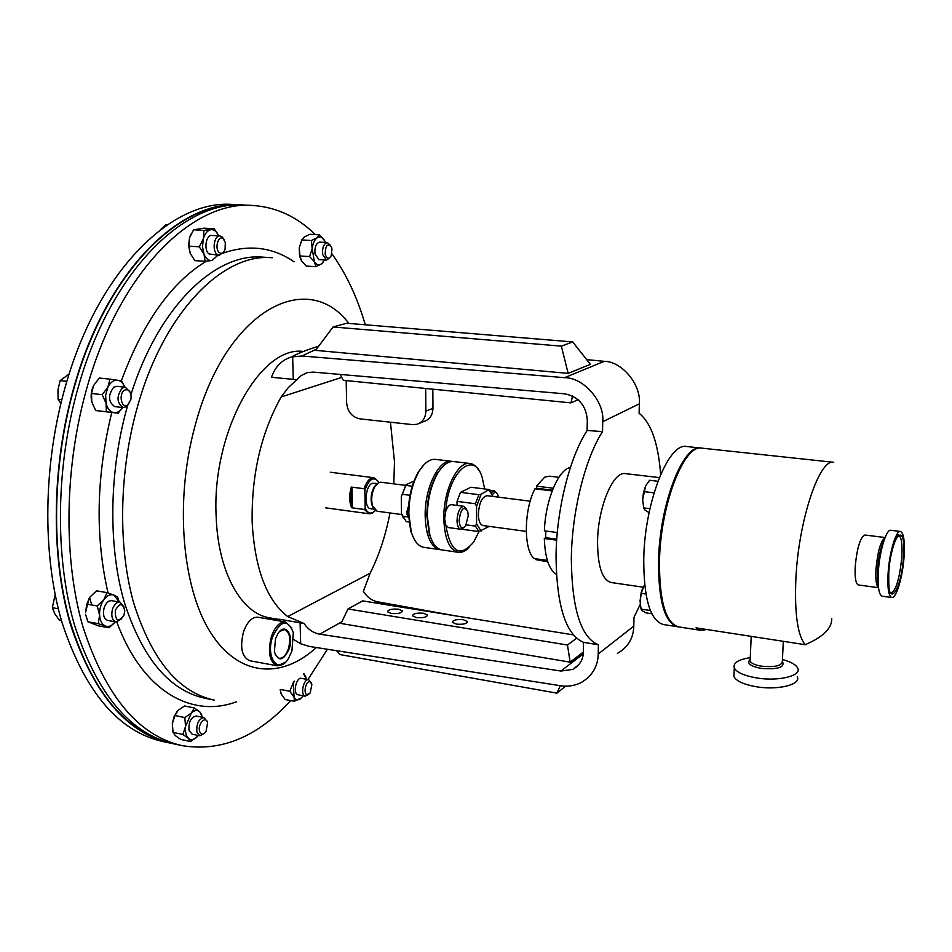 <?xml version="1.0" encoding="UTF-8"?>
<svg xmlns="http://www.w3.org/2000/svg" width="952" height="952" viewBox="0 0 952 952"><rect width="100%" height="100%" fill="white"/><g stroke="black" fill="none" stroke-linecap="round" stroke-linejoin="round"><path stroke-width="1.43" d="M275.211 654.69L278.948 658.272C282.803 658.629 285.969 655.464 288.444 648.752C291.003 638.245 289.634 631.831 284.339 629.534L279.555 631.581M289.134 649.014C294.358 634.484 284.791 621.668 277.686 634.08L275.473 638.935L274.366 651.715C278.389 661.985 283.303 661.093 289.134 649.014M306.96 694.674C302.843 693.389 306.247 679.859 310.185 681.822L311.875 684.393L310.162 693.02L306.96 694.674M308.793 694.401L305.021 696.102C300.035 694.615 303.7 678.312 308.686 679.704L311.137 682.62M308.686 679.704L301.368 678.336C296.346 676.943 292.68 693.211 297.702 694.698L305.402 696.221M556.682 540.2L544.318 538.511C545.068 557.932 549.102 569.879 556.408 574.365M242.95 205.001L233.05 204.49C172.669 199.135 98.829 269.333 66.021 384.192C43.018 463.112 41.936 554.445 62.023 622.584C84.942 691.866 118.5 731.493 162.673 741.489L172.371 743.536M240.999 204.882C180.904 199.539 107.314 269.94 74.542 385.12C51.563 464.255 50.396 555.825 70.341 624.119C93.117 693.52 126.485 733.207 170.456 743.155M326.726 650.323L307.972 679.561M290.741 700.601C257.409 736.967 221.197 751.985 182.094 745.642C138.445 735.753 105.351 696.007 82.812 626.404C63.082 557.896 64.355 465.968 87.298 386.512C120.035 270.844 193.232 200.146 252.887 205.489C276.318 207.084 297.143 216.782 315.362 234.585M182.094 745.642L174.264 743.964C130.4 734.04 97.116 694.341 74.423 624.857C54.55 556.503 55.74 464.814 78.719 385.572C111.479 270.237 184.938 199.73 244.89 205.085L252.887 205.489M223.244 238.773L225.326 242.534L225.053 249.424C223.601 253.03 221.709 254.136 219.376 252.708C214.212 249.031 218.294 234.347 223.244 238.773M223.625 252.066L219.21 255.303L217.175 254.481C211.772 250.781 214.14 235.073 219.983 235.929L222.078 236.798L224.113 239.725M219.21 255.303L208.988 253.946C203.561 250.257 205.929 234.585 211.784 235.441L219.983 235.929M115.275 610.529C119.607 602.604 122.772 602.711 124.783 610.851L123.879 615.444C118.084 622.608 115.216 620.978 115.275 610.529M121.773 618.776L116.12 621.942C112.276 620.442 111.015 616.372 112.336 609.732C114.073 604.52 116.632 601.997 120 602.14L124.069 607.019M116.12 621.942L107.814 620.454C103.946 618.943 102.673 614.885 104.006 608.257C105.743 603.068 108.302 600.545 111.693 600.7L120 602.14M124.379 390.296C128.222 388.594 130.472 390.737 131.138 396.71L130.84 399.578L127.818 404.874C121.796 409.693 118.155 394.354 124.379 390.296M128.925 403.803L126.533 406.623L123.272 407.587C116.691 402.922 116.322 396.437 122.177 388.142L125.343 387.214L130.115 392.153M123.272 407.587L114.799 406.623C108.183 401.958 107.814 395.497 113.681 387.226L116.87 386.298L125.343 387.214M199.539 731.184C197.552 723.758 206.037 715.095 207.595 722.889L206.013 731.553C203.181 735.194 201.015 735.075 199.539 731.184M204.299 733.516L199.872 735.777L196.838 731.969C196.374 723.579 198.766 718.796 204.014 717.606L207.06 721.414M199.872 735.777L192.054 734.147L189.008 730.339C188.532 721.961 190.935 717.189 196.195 716.011L204.014 717.606M331.986 248.996L331.153 255.921C328.642 259.634 326.631 258.968 325.144 253.934C325.584 244.961 327.726 242.76 331.57 247.33L331.986 248.996M329.939 257.659L326.56 260.098L322.645 254.493C322.157 247.544 323.74 243.581 327.405 242.593L330.522 245.449M326.56 260.098L318.932 259.61L314.993 254.005C314.493 247.08 316.076 243.117 319.753 242.129L327.405 242.593M750.271 657.653L749.2 657.82C737.848 659.807 732.885 663.187 734.301 667.959C736.705 672.362 743.964 675.658 756.078 677.848C777.808 681.739 802.096 675.884 797.693 668.078C795.92 664.627 790.838 661.783 782.437 659.546M734.099 672.957L733.944 676.622C736.348 681.073 743.595 684.417 755.686 686.642C777.379 690.569 801.643 684.643 797.24 676.741M659.355 477.595L625.381 473.644C613.136 470.859 597.785 507.523 597.547 541.819C597.701 566.357 602.223 579.923 611.113 582.517L643.016 587.17M701.434 448.118L686.666 446.512C668.566 442.085 644.611 502.323 643.754 558.8C643.683 598.677 650.204 620.585 663.33 624.524L678.014 626.785M700.981 448.059C683.227 443.656 659.534 504.167 658.534 560.835C658.356 600.855 664.686 622.822 677.562 626.725M558.883 477.309L549.352 476.167L544.711 477.142L536.404 486.139L553.231 488.197M379.051 482.45C373.934 475.822 369.209 478.463 364.878 490.387L365.175 508.047C367.044 512.355 369.566 513.866 372.744 512.569L375.362 510.534M374.838 511.081L371.982 513.318L369.233 513.783L364.438 509.487L365.175 508.047M373.065 507.44L371.756 504.489C370.411 498.503 371.161 492.803 373.993 487.364L376.028 484.854M401.851 514.568L377.04 511.212L372.434 505.679C370.923 498.943 371.768 492.505 374.957 486.389L378.789 482.557L380.836 482.224L405.849 485.401L402.303 494.302L410.003 495.29M374.029 509.165L370.733 508.725C363.676 508.499 365.032 485.782 372.268 483.295L377.408 483.426M364.878 490.387L364.069 488.733C365.889 483.152 368.341 479.618 371.411 478.13L373.957 477.725L378.682 481.795M351.645 507.761C349.17 501.918 349.039 495.028 351.252 487.067L352.05 488.721L352.383 506.321L351.645 507.761L364.438 509.487M364.069 488.733L351.252 487.067M408.61 505.786L406.718 512.069L407.92 516.043M408.539 506.762L407.42 512.712L408.479 517.269M468.979 547.614C465.409 551.184 461.851 552.731 458.293 552.291C449.356 549.911 444.536 538.665 443.822 518.578C443.263 490.589 457.638 460.947 469.931 463.481C473.477 463.957 476.524 466.385 479.046 470.74M469.931 463.481L453.676 461.553C448.297 461.077 443.096 464.766 438.087 472.632C431.113 484.651 427.519 499.229 427.329 516.353L429.887 535.226C432.696 544.127 436.766 549.03 442.085 549.958L458.293 552.291M484.651 488.971L482.14 477.273C473.917 449.296 447.773 472.263 445.726 511.45L444.632 518.876L445.798 525.135L448.44 527.563L460.756 529.252L464.052 527.432M442.311 466.992L437.289 473.418C430.506 485.103 427.02 499.276 426.829 515.913L429.316 534.274L432.505 541.771M468.265 515.603L467.634 511.034C463.636 505.738 460.792 508.844 459.102 520.351C459.828 527.908 462.017 529.693 465.671 525.683L468.265 515.603M466.528 508.927L463.826 506.297C459.875 507.107 457.603 511.855 457.008 520.542C457.174 525.718 458.424 528.634 460.756 529.252M463.826 506.297L451.498 504.691C449.201 504.643 447.273 506.892 445.726 511.45M498.408 497.134L497.908 495.064C496.504 491.732 494.695 491.553 492.493 494.54M496.873 493.172L494.385 490.768L491.399 492.458M441.038 549.744L439.955 549.649C430.863 547.257 425.937 536.059 425.163 516.055C424.509 488.209 439.027 458.745 451.534 461.303L452.605 461.494M413.953 538.784L410.74 531.073L408.348 513.425C408.479 497.218 411.871 483.307 418.511 471.728L423.616 465.1M451.534 461.303L435.445 459.388C429.828 458.9 424.437 462.755 419.285 470.966C412.454 482.878 408.967 497.182 408.836 513.866L411.288 532.001C414.156 541.26 418.368 546.377 423.914 547.352L439.955 549.649M526.242 531.394L483.08 525.552C480.32 524.861 478.749 521.446 478.368 515.306C478.856 503.537 481.724 497.003 486.996 495.695L530.204 501.18M888.787 572.58C891.024 534.441 906.435 519.161 903.472 556.694C901.473 592.918 886.086 610.922 888.787 572.58C888.323 598.296 891.131 591.24 890.989 593.263C896.058 590.538 899.676 578.399 901.818 556.861C902.52 543.794 901.437 536.63 898.581 535.393C898.974 530.871 889.692 549.804 888.799 572.426M904.114 555.992C902.912 576.222 896.308 598.76 891.774 597.547C888.573 596.25 887.347 588.169 888.097 573.33C889.275 552.731 896.022 530.145 900.437 531.454C903.698 532.882 904.924 541.057 904.114 555.992M891.774 597.547L882.147 596.202C878.886 594.893 877.601 586.837 878.315 572.021C879.469 551.47 886.276 528.943 890.786 530.276L900.437 531.454M878.517 587.717L858.406 584.956C855.777 583.933 854.706 577.804 855.205 566.571C857.038 547.769 860.287 537.249 864.952 535.012L885.098 537.535M831.727 618.336C832.179 628.07 823.349 636.864 805.225 644.706C797.669 635.638 794.539 614.016 795.836 579.827C798.276 521.268 819.398 458.174 833.726 462.315L701.898 448.154C684.167 443.751 660.498 504.286 659.486 560.966C659.296 600.998 665.615 622.965 678.467 626.868L701.136 630.379L706.729 629.51M805.225 644.706L695.995 627.844L701.136 630.379M232.871 205.299C174.573 205.799 106.041 275.771 74.827 385.286C52.657 461.732 50.742 549.899 68.806 617.289C89.44 685.904 120.737 727.031 162.709 740.656M285.374 662.306L277.306 665.805C269.475 662.045 267.524 652.239 271.439 636.388C275.14 626.452 279.852 621.632 285.552 621.953L291.812 627.975M277.306 665.805L249.698 660.724C241.701 656.939 239.678 647.205 243.617 631.497C247.353 621.644 252.125 616.884 257.933 617.229L285.552 621.953M272.605 636.828C265.191 657.534 278.662 675.254 288.468 658.475L291.907 651.061L293.311 632.604C287.706 618.693 280.804 620.097 272.605 636.828M303.272 695.805L300.106 699.077C297.393 700.565 295.251 699.744 293.68 696.602L289.801 691.247L280.578 689.486L280.495 690.64L281.304 694.21L285.183 699.518L294.358 701.303L293.311 684L294.227 681.12M303.628 673.921L306.556 679.3M301.82 697.661L294.358 701.303M293.763 681.453L289.801 691.247M303.938 673.659L305.997 677.241M280.197 689.688L280.923 693.27M402.303 494.302L401.28 496.635L401.482 513.628L406.242 521.625L408.908 521.982M401.28 496.635L406.028 484.723L405.849 485.413L412.228 486.222M413.989 481.105L406.028 484.723M403.279 517.912L401.482 513.628M408.337 517.007L402.553 516.222M489.257 526.397L478.868 531.573L475.464 526.123L476.559 523.755L476.559 506.44L475.453 503.775L478.88 494.683L481.141 494.231L489.126 489.53L491.256 492.255M489.126 489.53L470.895 487.245L460.482 492.351L457.043 501.383L475.453 503.775M457.043 501.383L457.055 505.405M475.464 526.123L466.159 524.85M461.625 529.217L478.868 531.573M478.88 494.683L460.482 492.351M445.798 525.135C450.558 552.398 459.84 558.062 473.644 542.105L479.058 531.537M481.141 494.231L476.559 506.44M476.559 523.755L481.105 531.097M493.184 496.48L489.078 490.232M352.05 488.721C350.419 495.373 350.526 501.24 352.383 506.321M547.614 561.275L535.726 559.586L547.805 561.847M535.726 559.586L535.905 558.812M552.16 490.923L534.965 488.792C523.743 509.641 523.493 550.792 534.334 558.586L547.352 560.442M536.607 488.995L536.404 486.139M536.999 488.281L552.446 490.173M570.427 467.432C558.431 469.241 545.329 500.443 544.401 530.823L557.301 532.561M545.782 531.014L545.71 537.678L544.318 538.511M556.753 539.189L545.71 537.678M645.646 485.794L643.385 493.029L642.671 499.633L645.646 485.794L649.621 480.272L657.939 481.26M649.109 512.652L645.016 510.117L643.671 507.904L642.671 499.633M649.954 508.689L643.671 507.904M654.072 492.838L644.099 491.637M642.993 587.241L641.184 592.596L640.053 601.033L641.565 592.239L644.623 584.421M651.834 613.754L646.063 612.874L642.374 610.803L641.041 609.09L640.053 601.033M650.383 610.506L641.041 609.09M645.92 593.988L641.446 593.322M302.082 239.285L299.225 247.853L301.796 239.952L304.235 237L309.947 234.275L319.527 234.835L324.68 240.761M315.885 266.715L321.562 263.894C318.92 265.644 316.54 264.93 314.41 261.776L315.885 266.715L306.33 266.072L301.51 260.919L299.975 255.957L309.59 256.576L312.173 248.65L311.411 240.523L317.147 237.762L319.527 234.835M301.796 239.952L311.411 240.523M299.975 255.957L299.225 247.853L299.582 255.91L300.903 259.837M325.417 242.474L324.287 240.059C322.204 236.846 319.824 236.084 317.147 237.762C314.529 239.797 312.863 243.426 312.173 248.65L314.41 261.776L309.59 256.576M324.584 259.979L321.562 263.894L323.49 261.86M197.588 736.336L190.567 741.501L188.448 738.359L182.891 734.468L185.557 726.364L184.807 717.558L174.966 715.535L178.083 710.394L184.557 705.967L194.351 707.943L199.825 711.894L201.883 715.13M182.891 734.468L173.062 732.397L175.251 735.575L180.785 739.43L190.567 741.501M194.351 707.943L191.304 713.072L184.807 717.558M177.084 711.513L173.99 716.927L172.324 723.615L174.966 715.535M173.062 732.397L172.324 723.615L172.8 731.243M198.29 735.444L196.993 736.979C193.875 740.013 191.031 740.477 188.448 738.359C186.009 735.884 185.045 731.886 185.557 726.364L191.304 713.072C194.458 710.097 197.302 709.704 199.825 711.894L202.443 717.284M118.084 413.192L114.073 412.704C117.334 412.966 120.202 411.24 122.689 407.515L118.084 413.192L95.7 410.538L91.773 401.827L91.511 393.485L102.185 394.663L107.933 387.095L109.956 379.146L121.666 380.895L124.771 387.155C123.153 383.109 120.785 380.8 117.679 380.217C113.823 379.86 110.575 382.145 107.933 387.095L105.636 395.08L106.112 403.446L102.185 394.663M114.073 412.704L106.338 411.776L106.112 403.446C107.6 408.943 110.254 412.026 114.073 412.704M95.7 410.538L106.338 411.776M91.511 393.485L93.582 385.536C91.13 390.713 90.535 396.151 91.773 401.827M93.582 385.536L99.294 378.027L109.956 379.146M380.919 547.471L379.003 552.826M109.016 627.784L105.482 626.071C108.909 627.178 112.181 625.75 115.323 621.799L109.016 627.784L98.639 625.904L87.858 621.775L98.294 623.667L99.579 615.147L97.235 605.96L103.923 599.582L106.957 592.62L96.533 590.835L89.869 597.142L86.775 604.115L97.235 605.96M119.226 602.009L117.56 597.023L114.085 595.143C110.575 593.893 107.183 595.381 103.923 599.582C100.817 604.103 99.377 609.292 99.579 615.147C100.067 620.882 102.031 624.524 105.482 626.071L98.294 623.667M87.858 621.775L85.775 614.897M119.202 601.997L114.085 595.143L106.957 592.62M89.071 598.308L85.513 612.636L86.775 604.115M217.937 255.219L212.058 260.467L205.132 261.312L194.874 260.622L190.174 253.291L188.984 246.151L189.507 237.869L188.627 245.794L190.233 253.446M205.132 261.312L204.002 254.196L199.289 246.806L203.371 238.714L203.871 230.42L214.188 228.766L218.532 235.465M188.984 246.151L199.289 246.806M190.876 234.299L189.507 237.869L193.577 229.813L203.871 230.42M193.577 229.813L203.954 228.171L214.188 228.766M212.058 260.467C208.69 260.907 206.013 258.813 204.002 254.196L202.478 246.675L203.371 238.714C204.977 233.442 207.465 230.432 210.832 229.694C214.129 229.361 216.747 231.419 218.698 235.858M331.867 253.744C346.123 273.605 357.262 297.286 365.294 324.787M61.809 399.673L58.084 399.245L57.965 389.796L60.143 380.61L69.103 374.065M60.868 403.458L58.084 399.245M66.866 381.335L60.143 380.61M61.428 620.549L59.405 620.18L54.776 613.754L52.36 607.697L55.145 594.667M58.286 608.756L52.36 607.697M167.338 224.803L165.922 224.72L160.495 229.694M391.296 613.469C398.091 613.992 401.792 613.147 402.398 610.91L398.638 609.221C391.879 608.697 388.178 609.554 387.559 611.791L391.296 613.469M456.401 624.119C463.231 624.667 466.92 623.81 467.456 621.549L463.386 619.716C456.579 619.169 452.914 620.026 452.355 622.299L456.401 624.119M416.369 617.574C423.176 618.11 426.865 617.253 427.46 615.004L423.58 613.266C416.797 612.731 413.108 613.588 412.513 615.837L416.369 617.574M279.745 620.954L279.067 619.193L300.094 622.787L300.677 643.778L309.531 646.467L560.442 685.714C567.237 686.88 574.032 685.904 580.803 682.786C592.144 676.134 597.951 666.543 598.225 654.012L598.403 644.79C580.863 637.483 571.843 608.745 571.331 558.586C571.795 511.807 585.159 458.376 602.545 431.601L587.122 430.471C569.653 457.234 556.385 510.105 556.039 556.432C556.658 606.091 565.821 634.722 583.516 642.326L583.35 652.108C583.195 659.677 579.673 665.424 572.795 669.375L560.93 671.053L583.243 653.893M303.272 351.443C260.36 345.409 211.308 432.874 216.199 517.269C218.151 572.985 241.772 613.945 269.963 617.896L279.162 619.466M300.094 622.787L303.974 623.453L287.73 616.575L370.09 573.235C379.134 555.254 385.762 535.167 389.975 512.961M393.795 483.866L394.485 461.779L390.451 422.212M370.09 573.235L363.355 591.359C367.032 597.106 371.78 600.581 377.587 601.807L455.877 615.92M341.744 377.397L281.161 396.96C261.05 433.005 251.387 474.834 252.173 522.422C254.815 568.82 266.667 600.212 287.73 616.575M587.122 430.471L587.301 419.975C586.027 405.314 578.483 396.591 564.667 393.819L313.16 372.101L307.115 372.637L301.189 375.588L288.266 387.631L281.161 396.96M340.126 374.433L343.339 380.312L425.699 388.475L425.877 411.109L432.958 408.36C432.648 415.227 429.638 419.606 423.914 421.51L419.32 423.331M572.557 395.984L570.986 402.875L425.699 388.475M578.173 399.661L570.986 402.875M425.877 411.109C425.58 418.011 422.545 422.426 416.797 424.33L412.573 424.628L359.856 418.856C351.99 417.107 347.575 411.74 346.623 402.755L346.183 380.598M432.827 389.178L432.958 408.36M598.225 654.012L633.794 626.142L634.008 617.301L640.196 604.425M633.794 626.142C633.461 638.161 628.011 647.253 617.443 653.381M598.403 644.79L583.516 642.326M341.816 621.799L319.693 634.163L560.93 671.053M319.693 634.163C313.303 632.997 308.067 629.427 303.974 623.453M602.545 431.601L602.735 421.712C604.77 401.72 583.743 377.516 564.584 377.67L301.82 356L291.681 356.917C281.923 359.808 275.199 366.603 271.498 377.289L297.31 379.729M660.664 474.453C658.225 443.073 651.037 422.676 639.101 413.275L639.339 403.827L602.735 421.712M583.35 652.037L570.141 662.164L341.006 623.477L347.98 608.959L567.475 645.028L576.567 638.268M293.882 639.589L300.677 643.778M333.081 326.964L315.54 350.36L568.165 373.398L590.371 364.33L572.723 341.923L346.742 323.252L333.081 326.964L561.359 346.147L572.723 341.923M564.584 377.67L604.258 361.332L586.67 359.63M316.421 349.194L301.82 356M293.287 379.479L292.645 356.667M604.258 361.332C621.977 361.379 641.351 384.727 639.339 403.827M336.437 650.668L340.197 654.619L556.884 693.139L560.312 685.702M565.702 686.166L556.884 693.139M568.165 373.398L561.359 346.147M570.141 662.164L567.475 645.028M573.271 634.865L362.676 600.89L347.98 608.959M583.505 643.112L582.993 642.148M89.571 597.547L91.785 604.996M316.314 647.527C281.495 679.549 238.143 677.051 209.964 631.581C181.784 586.396 174.621 499.836 195.148 425.484C225.755 309.721 307.377 268.095 348.86 323.43M127.58 405.671L127.366 406.421C109.064 471.18 108.1 545.674 124.057 601.426C142.241 658.225 169.254 690.521 205.108 698.304L214.236 700.113C178.595 692.366 151.761 660.022 133.72 603.104C117.917 547.221 118.952 472.513 137.243 407.539C163.494 312.268 223.113 252.661 272.212 257.754L262.93 257.147C215.676 252.506 158.746 305.997 130.924 394.604M121.344 380.824C143.05 322.252 171.372 282.387 206.286 261.205M222.923 253.184C248.96 244.212 272.665 247.092 294.061 261.812M750.033 659.712C746.57 663.258 750.14 666.138 760.767 668.363C777.808 669.673 785.055 667.423 782.484 661.616M750.2 659.343L750.116 661.176C751.366 663.401 755.079 665.067 761.255 666.162C774.904 667.459 781.937 665.817 782.354 661.235L783.329 641.327M878.315 585.766L877.577 569.962C878.648 556.575 880.921 546.377 884.396 539.367M878.506 587.646C876.28 585.956 875.423 579.851 875.947 569.332C877.661 551.434 880.707 540.867 885.062 537.606M236.393 701.814C191.673 718.486 142.288 691.342 116.822 622.001M108.04 592.977C95.033 536.321 96.271 476.155 111.765 412.466M377.587 601.807L375.528 602.961M750.271 657.761L749.2 657.82M733.944 676.622L734.301 667.959M750.176 659.772L751.199 636.364M371.756 504.489L372.434 505.679M373.993 487.364L374.957 486.389M369.233 513.783L325.679 507.856M437.289 473.418L438.087 472.632M489.84 490.197L494.385 490.768M410.74 531.073L411.288 532.001M878.363 586.301C877.637 586.004 877.375 580.553 877.566 569.927C878.172 558.277 880.517 547.924 884.587 538.868M280.221 689.962L280.495 690.64M405.255 485.889L405.861 485.294M418.511 471.728L419.285 470.966M429.316 534.274L429.887 535.226M407.028 514.425L407.849 515.794M373.957 477.725L330.356 472.24M299.582 255.91L300.011 256.671M881.421 549.982L880.612 549.887M878.172 574.734L877.363 574.627M402.398 610.91L402.41 611.553M467.456 621.549L467.456 622.239M427.46 615.004L427.46 615.67M291.681 356.917C296.405 353.965 305.413 350.384 318.682 346.183M578.804 664.698L572.795 669.375"/></g></svg>
